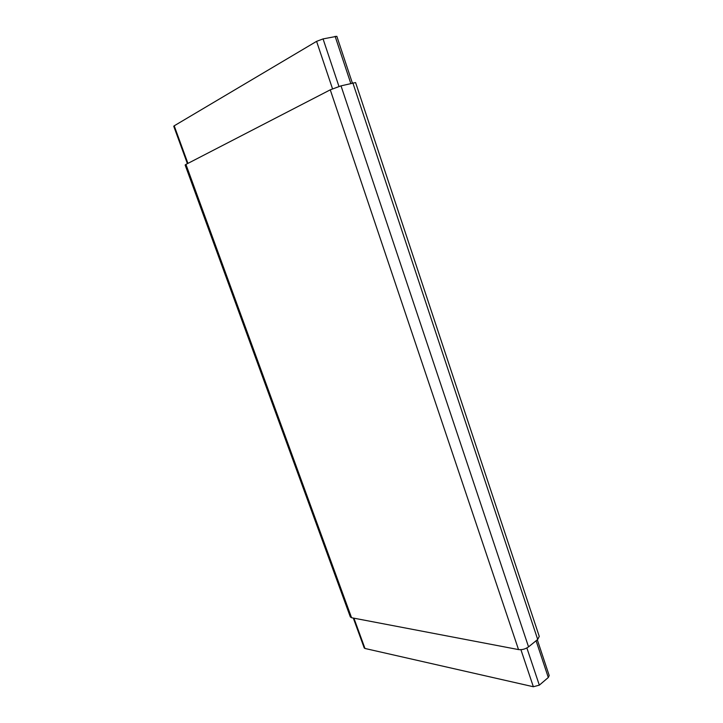<?xml version="1.0" encoding="UTF-8"?>
<svg xmlns="http://www.w3.org/2000/svg" width="723" height="723" viewBox="0 0 723 723"><rect width="100%" height="100%" fill="white"/><g stroke="black" fill="none" stroke-linecap="round" stroke-linejoin="round"><path stroke-width="1.08" d="M185.938 164.419L330.266 89.833L341.012 85.856L355.589 82.567L539.259 636.421L537.695 639.457L528.549 646.868C525.404 649.073 522.069 649.986 518.527 649.588L351.568 617.731L350.339 616.936L185.133 165.016L185.938 164.419L351.568 617.731M353.303 618.066L364.22 647.953L364.979 648.477L533.357 686.742L539.331 685.151L548.305 677.496L549.2 675.562L537.306 639.774M187.411 163.66L173.746 126.254L174.207 125.811L316.584 41.356L323.054 38.906L336.837 36.304L352.345 82.982M330.266 89.833L518.527 649.588M341.012 85.856L528.549 646.868M352.842 82.856L537.695 639.457M335.12 36.322L350.772 83.38M536.086 640.759L548.305 677.496M323.054 38.906L338.96 86.435M526.877 647.962L539.331 685.151M316.584 41.356L332.517 88.793M520.922 649.697L533.357 686.742M174.207 125.811L187.926 163.389M353.918 618.174L364.979 648.477"/></g></svg>
